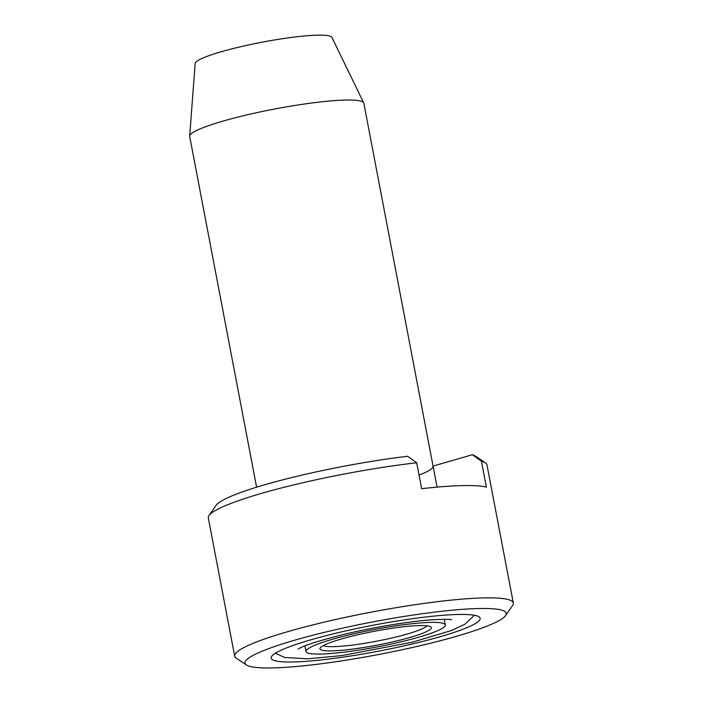 <?xml version="1.0" encoding="UTF-8"?>
<svg xmlns="http://www.w3.org/2000/svg" width="703" height="703" viewBox="0 0 703 703"><rect width="100%" height="100%" fill="white"/><g stroke="black" fill="none" stroke-linecap="round" stroke-linejoin="round"><path stroke-width="1.05" d="M410.183 637.384A56.732 7.065 169.2 0 0 430.772 626.804A56.732 7.065 169.2 0 0 374.33 631.285A56.732 7.065 169.2 0 0 320.199 647.902A56.732 7.065 169.2 0 0 348.811 649.563A56.732 7.065 169.2 0 0 410.183 637.384M332.501 639.273A70.915 8.831 -10.8 0 1 405.306 624.528A70.915 8.831 -10.8 0 1 445.315 624.932A70.915 8.831 -10.8 0 1 377.309 646.892A70.915 8.831 -10.8 0 1 305.998 651.514A70.915 8.831 -10.8 0 1 332.501 639.273M323.406 645.521A53.182 6.617 169.2 0 0 407.362 633.983A53.182 6.617 169.2 0 0 426.923 625.775M256.604 487.205L189.696 136.461A88.64 11.037 -10.8 0 1 189.678 136.083L195.162 63.49A69.641 8.673 -10.8 0 1 221.199 51.758A69.641 8.673 -10.8 0 1 291.657 37.417A69.641 8.673 -10.8 0 1 331.904 37.408L363.723 102.884A88.64 11.037 -10.8 0 1 363.846 103.236L433.057 466.089L472.363 454.718L481.432 461.212L486.371 487.126A141.83 17.654 169.2 0 0 421.633 488.699L416.694 462.776A141.83 17.654 169.2 0 0 261.323 493.444A141.83 17.654 169.2 0 0 209.011 515.536A141.83 17.654 169.2 0 0 208.316 517.926L234.688 656.163A141.83 17.654 -10.8 0 1 287.694 631.672A141.83 17.654 -10.8 0 1 433.303 602.19A141.83 17.654 -10.8 0 1 513.322 603.007A141.83 17.654 -10.8 0 1 512.636 605.388L505.624 615.547A132.964 16.556 -10.8 0 1 378.759 654.484A132.964 16.556 -10.8 0 1 246.463 664.976A132.964 16.556 -10.8 0 1 294.733 640.187A132.964 16.556 -10.8 0 1 438.567 611.645A132.964 16.556 -10.8 0 1 505.624 615.547M189.678 136.083A88.64 11.037 -10.8 0 1 222.825 121.153A88.64 11.037 -10.8 0 1 312.501 102.902A88.64 11.037 -10.8 0 1 363.723 102.884M437.073 487.117L433.057 466.089A88.64 11.037 -10.8 0 1 419.041 475.114M246.463 664.976L236.208 658.122A141.83 17.654 -10.8 0 1 234.688 656.163M513.322 603.007L486.951 464.771A141.83 17.654 169.2 0 0 485.439 462.811A141.83 17.654 169.2 0 0 481.432 461.212M310.919 639.792A106.373 13.243 -10.8 0 1 420.13 617.682A106.373 13.243 -10.8 0 1 480.14 618.288A106.373 13.243 -10.8 0 1 378.135 651.233A106.373 13.243 -10.8 0 1 271.165 658.157A106.373 13.243 -10.8 0 1 310.919 639.792M416.694 462.776L407.626 456.291A132.964 16.556 169.2 0 0 216.023 505.387L209.011 515.536M485.439 462.811L475.175 455.948A132.964 16.556 169.2 0 0 472.363 454.718M304.926 645.89L305.998 651.514M444.243 619.308L445.315 624.932M298.151 649.054L298.309 648.957C303.037 645.82 317.826 641.057 342.669 634.677C364.848 629.361 387.002 625.213 409.111 622.225C431.299 618.974 450.878 619.009 451.704 619.765L451.651 619.747M474.393 615.274L464.973 624.202L451.66 630.45L412.556 642.138L341.781 655.583L307.879 658.816L284.645 657.481L275.4 653.228"/></g></svg>

